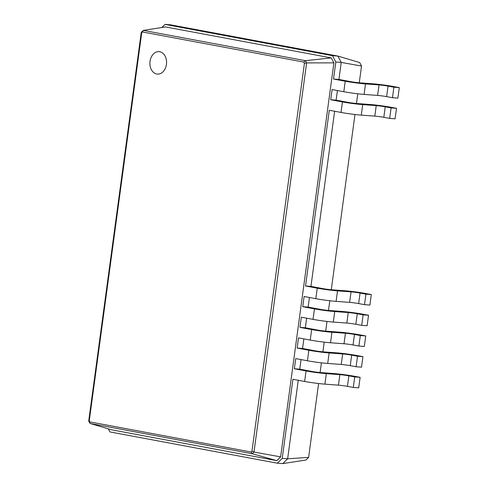 <?xml version="1.0" encoding="UTF-8"?>
<svg xmlns="http://www.w3.org/2000/svg" width="488" height="488" viewBox="0 0 488 488"><rect width="100%" height="100%" fill="white"/><g stroke="black" fill="none" stroke-linecap="round" stroke-linejoin="round"><path stroke-width="0.73" d="M142.612 31.995L143.265 30.396L141.264 32.263L88.7 421.126L90.121 423.462L89.273 420.729L141.709 32.885L142.612 31.995L303.804 62.098L304.421 63.275L251.985 451.119L251.082 452.01L89.89 421.906M305.415 60.683L303.804 62.098M305.427 60.677L331.273 57.901L165.56 26.95L143.277 30.396L305.427 60.677L306.592 62.903L304.421 63.275M141.563 32.086L141.709 32.885M88.95 421.235L89.273 420.729M331.273 57.901L333.902 62.879L280.63 456.872L276.818 460.648L252.272 453.742L253.98 452.053L251.985 451.119M306.604 62.903L253.986 452.059L280.63 456.872M252.272 453.742L251.082 452.01M252.284 453.742L90.127 423.462L111.105 429.702L276.818 460.648M333.902 62.879L306.592 62.903M161.851 27.523L165.005 24.4L332.474 55.675L335.823 62.013L333.517 79.044L345.23 81.234L343.808 91.738L332.096 89.554L330.718 99.741L342.43 101.931L341.008 112.435L329.296 110.245L305.537 285.992L317.249 288.182L315.827 298.686L304.115 296.497L302.737 306.69L314.449 308.874L313.028 319.378L301.322 317.194L299.943 327.381L311.655 329.571L310.234 340.075L298.522 337.885L297.143 348.078L308.855 350.262L307.434 360.772L295.722 358.582L294.343 368.769L306.055 370.959L304.634 381.464L292.922 379.28L282.229 458.397L277.373 463.197L109.904 431.923L108.287 428.86M359.266 82.795L361.529 66.039L359.693 62.562L337.885 56.077L170.416 24.803L165.005 24.4M332.474 55.675L337.885 56.077L341.228 62.415L335.823 62.013M361.529 66.039L341.228 62.415L338.928 79.446L333.517 79.044M298.253 380.274L287.639 458.793L282.784 463.6L277.373 463.197M318.603 383.525L308.617 457.384L287.639 458.793L282.229 458.397M338.928 79.446L350.64 81.636A6.436 0.354 7.7 0 0 359.65 82.826L373.174 83.826A14.481 0.799 -172.3 0 1 393.45 86.516L399.306 87.608L393.895 87.212L388.039 86.114A6.436 0.354 7.7 0 0 379.03 84.918L365.506 83.924A14.481 0.799 -172.3 0 1 345.23 81.234M399.306 87.608L397.885 98.112L392.474 97.716L386.624 96.624A6.436 0.354 7.7 0 0 377.608 95.428L364.085 94.428A14.481 0.799 -172.3 0 1 343.808 91.738M337.428 90.548L336.128 100.144L330.718 99.741M336.128 100.144L347.84 102.328A6.436 0.354 7.7 0 0 356.85 103.523L370.374 104.523A14.481 0.799 -172.3 0 1 390.65 107.207L396.506 108.306L391.101 107.903L385.245 106.811A6.436 0.354 7.7 0 0 376.23 105.615L362.706 104.615A14.481 0.799 -172.3 0 1 342.43 101.931M396.506 108.306L395.091 118.81L389.68 118.407L383.824 117.315A6.436 0.354 7.7 0 0 374.808 116.12L361.285 115.125A14.481 0.799 -172.3 0 1 341.008 112.435M334.628 111.246L310.947 286.395L305.537 285.992M310.947 286.395L322.66 288.579A6.436 0.354 7.7 0 0 331.669 289.774L345.193 290.775A14.481 0.799 -172.3 0 1 365.469 293.459L371.325 294.557L365.915 294.154L360.059 293.062A6.436 0.354 7.7 0 0 351.049 291.867L337.525 290.866A14.481 0.799 -172.3 0 1 317.249 288.182M371.325 294.557L369.904 305.061L364.499 304.658L358.643 303.566A6.436 0.354 7.7 0 0 349.628 302.371L336.104 301.377A14.481 0.799 -172.3 0 1 315.827 298.686M309.447 297.497L308.148 307.086L302.737 306.69M308.148 307.086L319.86 309.276A6.436 0.354 7.7 0 0 328.869 310.466L342.393 311.466A14.481 0.799 -172.3 0 1 362.675 314.156L368.531 315.248L363.121 314.851L357.265 313.754A6.436 0.354 7.7 0 0 348.249 312.564L334.725 311.564A14.481 0.799 -172.3 0 1 314.449 308.874M368.531 315.248L367.11 325.758L361.7 325.356L355.844 324.264A6.436 0.354 7.7 0 0 346.834 323.068L333.31 322.068A14.481 0.799 -172.3 0 1 313.028 319.378M306.647 318.188L305.354 327.784L299.943 327.381M305.354 327.784L317.06 329.967A6.436 0.354 7.7 0 0 326.075 331.163L339.599 332.163A14.481 0.799 -172.3 0 1 359.876 334.847L365.732 335.945L360.321 335.543L354.465 334.451A6.436 0.354 7.7 0 0 345.455 333.255L331.931 332.255A14.481 0.799 -172.3 0 1 311.655 329.571M365.732 335.945L364.31 346.45L358.9 346.053L353.044 344.955A6.436 0.354 7.7 0 0 344.034 343.759L330.51 342.765A14.481 0.799 -172.3 0 1 310.234 340.075M303.847 338.885L302.554 348.475L297.143 348.078M302.554 348.475L314.266 350.665A6.436 0.354 7.7 0 0 323.276 351.86L336.799 352.855A14.481 0.799 -172.3 0 1 357.076 355.545L362.932 356.636L357.521 356.24L351.665 355.142A6.436 0.354 7.7 0 0 342.655 353.952L329.132 352.952A14.481 0.799 -172.3 0 1 308.855 350.262M362.932 356.636L361.51 367.147L356.1 366.744L350.25 365.652A6.436 0.354 7.7 0 0 341.234 364.457L327.71 363.456A14.481 0.799 -172.3 0 1 307.434 360.772M301.053 359.577L299.754 369.172L294.343 368.769M299.754 369.172L311.466 371.356A6.436 0.354 7.7 0 0 320.476 372.551L333.999 373.552A14.481 0.799 -172.3 0 1 354.276 376.242L360.132 377.334L354.727 376.931L348.871 375.839A6.436 0.354 7.7 0 0 339.855 374.644L326.332 373.643A14.481 0.799 -172.3 0 1 306.055 370.959M360.132 377.334L358.717 387.838L353.306 387.441L347.45 386.344A6.436 0.354 7.7 0 0 338.434 385.154L324.91 384.154A14.481 0.799 -172.3 0 1 304.634 381.464M357.777 93.8L356.466 103.493M354.977 114.497L331.285 289.744M329.796 300.748L328.485 310.435M326.997 321.44L325.685 331.132M324.197 342.137L322.891 351.83M321.403 362.828L320.091 372.521M308.617 457.384L305.958 460.019L282.784 463.6M393.895 87.212L392.474 97.716M391.101 107.903L389.68 118.407M365.915 294.154L364.499 304.658M363.121 314.851L361.7 325.356M360.321 335.543L358.9 346.053M357.521 356.24L356.1 366.744M354.727 376.931L353.306 387.441M156.721 74.011A11.261 8.314 94.2 0 1 151.878 55.974A11.261 8.314 94.2 0 1 166.079 58.621A11.261 8.314 94.2 0 1 156.721 74.011M365.506 83.924L364.085 94.428M362.706 104.615L361.285 115.125M337.525 290.866L336.104 301.377M334.725 311.564L333.31 322.068M331.931 332.255L330.51 342.765M329.132 352.952L327.71 363.456M326.332 373.643L324.91 384.154M379.03 84.918L377.608 95.428M388.039 86.114L386.624 96.624M376.23 105.615L374.808 116.12M385.245 106.811L383.824 117.315M351.049 291.867L349.628 302.371M360.059 293.062L358.643 303.566M348.249 312.564L346.834 323.068M357.265 313.754L355.844 324.264M345.455 333.255L344.034 343.759M354.465 334.451L353.044 344.955M342.655 353.952L341.234 364.457M351.665 355.142L350.25 365.652M339.855 374.644L338.434 385.154M348.871 375.839L347.45 386.344"/></g></svg>
